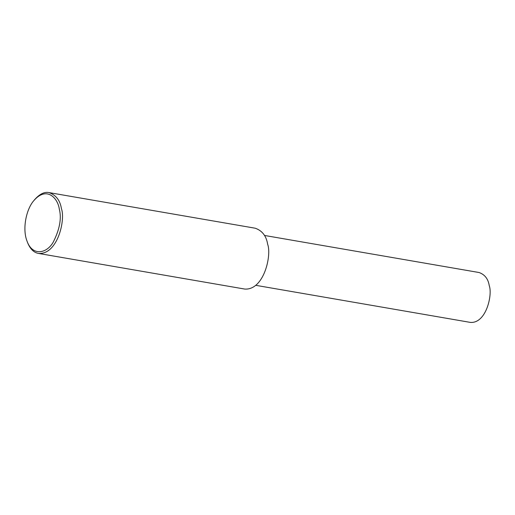 <?xml version="1.0" encoding="UTF-8"?>
<svg xmlns="http://www.w3.org/2000/svg" width="515" height="515" viewBox="0 0 515 515"><rect width="100%" height="100%" fill="white"/><g stroke="black" fill="none" stroke-linecap="round" stroke-linejoin="round"><path stroke-width="0.77" d="M33.842 200.618L34.621 199.666C39.655 194.001 44.445 191.638 48.996 192.591C55.974 195.037 60.113 200.374 61.42 208.607C65.63 219.641 57.712 254.841 38.49 253.432C33.63 252.55 29.909 248.719 27.314 241.941L26.902 240.782C22.203 228.525 26.336 209.064 33.842 200.618C46.775 185.69 57.905 198.307 59.302 209.109C61.723 218.328 59.708 229.323 53.264 242.089C46.685 253.773 32.213 256.489 26.902 240.782M48.996 192.591L255.221 228.216C262.199 230.662 266.339 235.999 267.646 244.226C271.856 255.266 263.938 290.46 244.715 289.057L38.49 253.432M264.446 235.445L479.066 272.519C484.782 274.527 488.181 278.905 489.25 285.651C492.707 294.702 486.205 323.562 470.446 322.409L255.826 285.336"/></g></svg>
